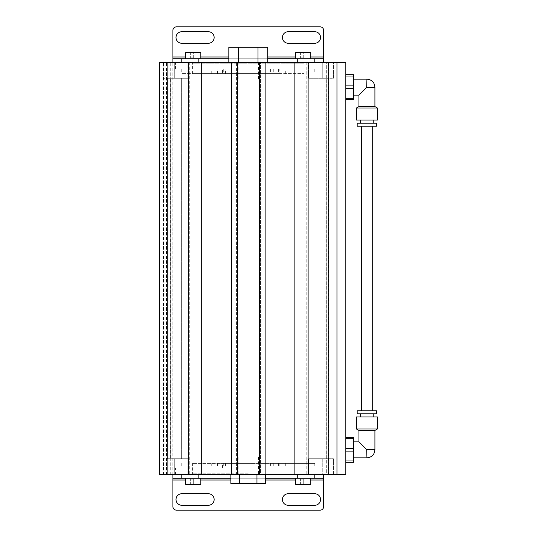 <?xml version="1.0" encoding="UTF-8"?>
<svg xmlns="http://www.w3.org/2000/svg" width="537" height="537" viewBox="0 0 537 537"><rect width="100%" height="100%" fill="white"/><g stroke="black" fill="none" stroke-linecap="round" stroke-linejoin="round"><path stroke-width="0.4" stroke-dasharray="2.69 2.01" d="M248.282 456.94L258.425 456.94L248.282 456.94M248.282 474.681L258.425 474.681L248.282 474.681M193.3 479.111L190.642 479.111L193.3 479.111L193.3 484.434L195.958 484.434L195.958 479.111L195.958 484.434L193.3 484.434L193.3 479.111M190.642 484.434L190.642 479.111L190.642 484.434L193.3 484.434L190.642 484.434M303.264 479.111L300.599 479.111L303.264 479.111L303.264 484.434L305.922 484.434L305.922 479.111L305.922 484.434L303.264 484.434L303.264 479.111M300.599 484.434L300.599 479.111L300.599 484.434L303.264 484.434L300.599 484.434M185.762 484.434L200.838 484.434M193.3 478.225L185.762 478.225L193.3 478.225M295.726 484.434L310.802 484.434M303.264 478.225L295.726 478.225L303.264 478.225M181.775 493.745A5.766 5.766 0 0 0 176.008 499.511A5.766 5.766 0 0 0 181.775 505.27L208.376 505.27A5.766 5.766 0 0 0 214.142 499.511A5.766 5.766 0 0 0 208.376 493.745L181.775 493.745M314.789 505.27A5.766 5.766 0 0 0 320.555 499.511A5.766 5.766 0 0 0 314.789 493.745L288.188 493.745A5.766 5.766 0 0 0 282.422 499.511A5.766 5.766 0 0 0 288.188 505.27L314.789 505.27M265.687 478.225L230.876 478.225M297.72 474.681L175.478 474.681L297.72 474.681M167.859 474.681L167.859 62.319L159.603 62.319L159.603 474.681L159.603 62.319L189.756 62.319L172.907 62.319L172.907 58.775L323.657 58.775L323.657 62.319L159.603 62.319L159.603 474.681L231.434 474.681L172.907 474.681L189.756 474.681L172.907 474.681L172.907 478.225L323.657 478.225L323.657 474.681L265.13 474.681L308.117 474.681L308.117 62.319L345.828 62.319L345.828 474.681L308.117 474.681M172.907 506.606A3.544 3.544 0 0 0 176.451 510.15L320.112 510.15A3.544 3.544 0 0 0 323.657 506.606L323.657 478.225L172.907 478.225L172.907 506.606M172.907 474.681L323.657 474.681M294.873 474.681L294.873 62.319L265.13 62.319L265.13 474.681L265.13 62.319L265.13 474.681L259.056 474.681L259.411 474.681L259.411 62.319L237.153 62.319L237.153 474.681L237.153 62.319L237.508 62.319L236.072 62.319L237.508 62.319L237.153 62.319L237.153 474.681L236.072 474.681L260.492 474.681L231.434 474.681L231.434 62.319L323.657 62.319M260.492 474.681L259.056 474.681L260.479 474.681L260.479 62.319L260.492 474.681M257.008 474.681L230.876 474.681L265.687 474.681L257.008 474.681L257.008 483.548L230.876 483.548M326.321 474.681L336.961 474.681L324.086 474.681L326.321 474.681L326.321 62.319L326.321 474.681M236.072 474.681L236.085 62.319L236.072 474.681M308.647 474.681L333.41 474.681L306.808 474.681L308.647 474.681L308.647 458.719L314.93 458.719L308.647 458.719L308.647 474.681M174.297 474.681L189.756 474.681L174.297 474.681L174.297 458.719L174.297 474.681M193.3 57.889L190.642 57.889L193.3 57.889L193.3 52.566L195.958 52.566L193.3 52.566L193.3 57.889M195.958 52.566L195.958 57.889L195.958 52.566M190.642 52.566L193.3 52.566L190.642 52.566L190.642 57.889L190.642 52.566M303.264 57.889L300.599 57.889L303.264 57.889L303.264 52.566L305.922 52.566L303.264 52.566L303.264 57.889M305.922 52.566L305.922 57.889L305.922 52.566M300.599 52.566L303.264 52.566L300.599 52.566L300.599 57.889L300.599 52.566M185.762 52.566L200.838 52.566M193.3 58.775L185.762 58.775L193.3 58.775M295.726 52.566L310.802 52.566M303.264 58.775L295.726 58.775L303.264 58.775M181.775 31.73A5.766 5.766 0 0 0 176.008 37.489A5.766 5.766 0 0 0 181.775 43.255L208.376 43.255A5.766 5.766 0 0 0 214.142 37.489A5.766 5.766 0 0 0 208.376 31.73L181.775 31.73M314.789 43.255A5.766 5.766 0 0 0 320.555 37.489A5.766 5.766 0 0 0 314.789 31.73L288.188 31.73A5.766 5.766 0 0 0 282.422 37.489A5.766 5.766 0 0 0 288.188 43.255L314.789 43.255M228.822 58.775L267.735 58.775M193.474 62.319L303.083 62.319L193.474 62.319L192.588 63.212L303.969 63.212L192.588 63.212L192.588 73.582L303.969 73.582L192.588 73.582M176.451 26.85A3.544 3.544 0 0 0 172.907 30.394L172.907 58.775L323.657 58.775L323.657 30.394A3.544 3.544 0 0 0 320.112 26.85L176.451 26.85M201.69 62.319L231.434 62.319L191.991 62.319L201.69 62.319L201.69 474.681M294.873 62.319L308.117 62.319M172.907 62.319L167.859 62.319M248.282 62.319L238.139 62.319L248.282 62.319M322.26 62.319L306.808 62.319L322.26 62.319L322.26 78.281L328.98 78.281L308.647 78.281L308.647 62.319L308.647 78.281L333.41 78.281L322.26 78.281L322.26 62.319M187.916 62.319L163.147 62.319L189.756 62.319L187.916 62.319L187.916 78.281L187.916 62.319M239.596 474.681L239.596 483.548M265.687 483.548L257.008 483.548M238.556 62.319L238.556 47.249L267.735 47.249M258.008 62.319L258.008 47.249M228.822 47.249L238.556 47.249M248.282 80.06L258.425 80.06L248.282 80.06M366.932 410.765L372.255 410.765L366.932 410.765M366.932 126.235L372.255 126.235L366.932 126.235M374.913 87.39L366.69 87.39L358.951 95.13M377.397 107.984L356.467 107.984M374.913 106.548L358.951 106.548M377.397 120.026L356.467 120.026M373.228 120.026L360.636 120.026L373.228 120.026M373.228 123.221L360.636 123.221L373.228 123.221M376.685 123.221L357.179 123.221M376.685 126.235L357.179 126.235M353.635 87.39L353.635 79.167L353.635 87.39M353.635 76.019L353.635 74.737L345.828 74.737L345.828 76.019L353.635 76.019L353.635 99.567L345.828 99.567L345.828 74.737M345.828 76.019L345.828 99.567M345.828 98.284L353.635 98.284M345.828 88.43L353.635 88.43M345.828 85.873L353.635 85.873M374.913 449.61L366.69 449.61L358.951 441.87M377.397 429.016L356.467 429.016M374.913 430.452L358.951 430.452M377.397 416.974L356.467 416.974M373.228 416.974L360.636 416.974L373.228 416.974M373.228 413.779L360.636 413.779L373.228 413.779M376.685 413.779L357.179 413.779M376.685 410.765L357.179 410.765M353.635 449.852L353.635 441.87L353.635 449.852M345.828 460.981L345.828 451.127L345.828 460.981L353.635 460.981L353.635 462.263L345.828 462.263L345.828 460.981L345.828 462.263M345.828 437.433L345.828 451.127L345.828 437.433L353.635 437.433L353.635 460.981M345.828 438.716L353.635 438.716M345.828 448.57L353.635 448.57M345.828 451.127L353.635 451.127M248.282 473.788L192.588 473.788L248.282 473.788M248.282 463.418L192.588 463.418L248.282 463.418M174.297 62.319L174.297 78.281L167.584 78.281L187.916 78.281L163.147 78.281L174.297 78.281L174.297 62.319M174.297 78.281L187.916 78.281L174.297 78.281M322.26 78.281L308.647 78.281L322.26 78.281M181.634 458.719L181.634 78.281L181.634 458.719L187.916 458.719L167.584 458.719L174.297 458.719L170.383 458.719L170.383 78.281L170.383 458.719L167.584 458.719L181.634 458.719M187.916 474.681L187.916 458.719L187.916 474.681M314.93 78.281L314.93 458.719L314.93 78.281M322.26 458.719L322.26 474.681L322.26 458.719L333.41 458.719L322.26 458.719M326.181 78.281L326.181 458.719L326.181 78.281M275.944 69.152L278.609 69.152L275.944 69.152M275.944 73.582L278.609 73.582L275.944 73.582M220.613 69.152L223.278 69.152L220.613 69.152M220.613 73.582L223.278 73.582L220.613 73.582M279.146 73.582L181.775 73.582L225.936 73.582L222.546 73.582L222.546 69.152L225.936 69.152L181.775 69.152L314.789 69.152L270.628 69.152L274.018 69.152L274.018 73.582L279.146 73.582L279.146 69.152M222.546 69.152L274.018 69.152M274.018 73.582L222.546 73.582M187.916 458.719L163.147 458.719L187.916 458.719M308.647 458.719L333.41 458.719L308.647 458.719M314.93 458.719L328.98 458.719L314.93 458.719M275.944 467.848L278.609 467.848L275.944 467.848M275.944 463.418L278.609 463.418L275.944 463.418M220.613 467.848L223.278 467.848L220.613 467.848M220.613 463.418L223.278 463.418L220.613 463.418M222.546 467.848L222.546 463.418L314.789 463.418L270.628 463.418L274.018 463.418L274.018 467.848L321.086 467.848L175.478 467.848L274.018 467.848M274.018 463.418L222.546 463.418M237.508 474.681L237.508 62.319M259.056 474.681L259.056 62.319M336.961 474.681L336.961 62.319M324.086 474.681L324.086 62.319L324.086 474.681M328.302 474.681L328.302 62.319M231.434 474.681L231.434 62.319L231.434 474.681M188.447 474.681L188.447 62.319M172.847 474.681L172.847 62.319L172.847 474.681M170.242 474.681L170.242 62.319L170.242 474.681M163.147 474.681L163.147 62.319L163.147 474.681M166.517 474.681L166.517 62.319L166.517 474.681M185.762 479.997L200.838 479.997M230.876 479.997L265.687 479.997M295.726 479.997L310.802 479.997M185.762 57.003L200.838 57.003M228.822 57.003L267.735 57.003M295.726 57.003L310.802 57.003M285.315 73.582L285.315 69.152M271.084 73.582L271.084 69.152M225.48 73.582L225.48 69.152M217.411 73.582L217.411 69.152M211.249 73.582L211.249 69.152M285.315 463.418L285.315 467.848M279.146 463.418L279.146 467.848M271.084 463.418L271.084 467.848M225.48 463.418L225.48 467.848M217.411 463.418L217.411 467.848M211.249 463.418L211.249 467.848M236.428 474.681L236.428 62.319L236.428 474.681M236.945 474.681L236.945 62.319L236.945 474.681M237.287 474.681L237.287 62.319L237.287 474.681M259.277 474.681L259.277 62.319L259.277 474.681M259.619 474.681L259.619 62.319L259.619 474.681M260.136 474.681L260.136 62.319L260.136 474.681M259.411 474.681L259.411 62.319L259.411 474.681M163.503 474.681L163.503 62.319L163.503 474.681M166.161 474.681L166.161 62.319L166.161 474.681M166.973 474.681L166.973 62.319L166.973 474.681M169.987 474.681L169.987 62.319L169.987 474.681M238.139 456.94L238.139 474.681M258.425 456.94L258.425 474.681M238.139 62.319L238.139 80.06M258.425 62.319L258.425 80.06M303.083 474.681L303.969 473.788L303.969 463.418M193.474 474.681L192.588 473.788L192.588 463.418M303.083 62.319L303.969 63.212L303.969 73.582M163.147 78.281L163.147 62.319L163.147 78.281M333.41 78.281L333.41 62.319L333.41 78.281M189.756 62.319L189.756 474.681L189.756 62.319M306.808 62.319L306.808 474.681L306.808 62.319M273.286 69.152L273.286 73.582M278.609 69.152L278.609 73.582M217.955 69.152L217.955 73.582M223.278 69.152L223.278 73.582M270.628 69.152L270.628 73.582M225.936 69.152L225.936 73.582M181.775 69.152L181.775 73.582M314.789 69.152L314.789 73.582M321.086 69.152L321.086 62.319M175.478 69.152L175.478 62.319M333.41 474.681L333.41 458.719L333.41 474.681M167.584 78.281L167.584 458.719L167.584 78.281M328.98 78.281L328.98 458.719L328.98 78.281M273.286 463.418L273.286 467.848M278.609 463.418L278.609 467.848M217.955 463.418L217.955 467.848M223.278 463.418L223.278 467.848M270.628 463.418L270.628 467.848M225.936 463.418L225.936 467.848M181.775 463.418L181.775 467.848M314.789 463.418L314.789 467.848M321.086 474.681L321.086 467.848M175.478 474.681L175.478 467.848"/><path stroke-width="0.81" d="M200.838 478.225L200.838 484.434L185.762 484.434L185.762 478.225M310.802 478.225L310.802 484.434L295.726 484.434L295.726 478.225M181.775 505.27A5.766 5.766 0 0 1 176.008 499.511A5.766 5.766 0 0 1 181.775 493.745L208.376 493.745A5.766 5.766 0 0 1 214.142 499.511A5.766 5.766 0 0 1 208.376 505.27L181.775 505.27M314.789 493.745A5.766 5.766 0 0 1 320.555 499.511A5.766 5.766 0 0 1 314.789 505.27L288.188 505.27A5.766 5.766 0 0 1 282.422 499.511A5.766 5.766 0 0 1 288.188 493.745L314.789 493.745M297.72 474.681L297.72 478.225L265.687 478.225M230.876 478.225L198.844 478.225L198.844 474.681M172.907 474.681L172.907 478.225L198.844 478.225M297.72 478.225L323.657 478.225L323.657 474.681M323.657 478.225L323.657 506.606A3.544 3.544 0 0 1 320.112 510.15L176.451 510.15A3.544 3.544 0 0 1 172.907 506.606L172.907 478.225M336.961 474.681L345.828 474.681L345.828 62.319L159.603 62.319L159.603 474.681L336.961 474.681L336.961 62.319M200.838 58.775L200.838 52.566L185.762 52.566L185.762 58.775M310.802 58.775L310.802 52.566L295.726 52.566L295.726 58.775M181.775 43.255A5.766 5.766 0 0 1 176.008 37.489A5.766 5.766 0 0 1 181.775 31.73L208.376 31.73A5.766 5.766 0 0 1 214.142 37.489A5.766 5.766 0 0 1 208.376 43.255L181.775 43.255M314.789 31.73A5.766 5.766 0 0 1 320.555 37.489A5.766 5.766 0 0 1 314.789 43.255L288.188 43.255A5.766 5.766 0 0 1 282.422 37.489A5.766 5.766 0 0 1 288.188 31.73L314.789 31.73M198.844 62.319L198.844 58.775L228.822 58.775M267.735 58.775L297.72 58.775L297.72 62.319M297.72 58.775L314.789 58.775L314.789 62.319M323.657 62.319L323.657 58.775L314.789 58.775M181.775 62.319L181.775 58.775L172.907 58.775L172.907 62.319M181.775 58.775L198.844 58.775M172.907 58.775L172.907 30.394A3.544 3.544 0 0 1 176.451 26.85L320.112 26.85A3.544 3.544 0 0 1 323.657 30.394L323.657 58.775M230.876 474.681L230.876 483.548L265.687 483.548L265.687 474.681M239.556 474.681L239.556 483.548M256.961 474.681L256.961 483.548M267.735 62.319L267.735 47.249L228.822 47.249L228.822 62.319M258.008 62.319L258.008 47.249M238.556 62.319L238.556 47.249M358.951 106.548L356.467 107.984L377.397 107.984L374.913 106.548L358.951 106.548L358.951 95.13L366.69 87.39L366.932 79.167L366.69 87.39L374.913 87.39C374.558 82.416 371.899 79.677 366.939 79.167L353.635 79.167M356.467 107.984L356.467 120.026L377.397 120.026L377.397 107.984M373.228 123.221L373.228 120.026M357.179 123.221L376.685 123.221L376.685 126.235L357.179 126.235L357.179 123.221M374.913 106.548L374.913 87.39M345.828 74.737L353.635 74.737L353.635 99.567L345.828 99.567M345.828 76.019L353.635 76.019M345.828 85.873L353.635 85.873M345.828 88.43L353.635 88.43M345.828 98.284L353.635 98.284M353.635 457.833L366.932 457.833L366.69 449.61L366.932 457.833C371.899 457.323 374.558 454.577 374.913 449.61L374.913 430.452L377.397 429.016L377.397 416.974L356.467 416.974L356.467 429.016L377.397 429.016M353.635 441.87L358.951 441.87L366.69 449.61L374.913 449.61M358.951 441.87L358.951 430.452L374.913 430.452M373.228 416.974L373.228 413.779M357.179 413.779L376.685 413.779L376.685 410.765L357.179 410.765L357.179 413.779M345.828 462.263L353.635 462.263L353.635 437.433L345.828 437.433M345.828 460.981L353.635 460.981M345.828 451.127L353.635 451.127M345.828 448.57L353.635 448.57M345.828 438.716L353.635 438.716M167.859 474.681L167.859 62.319M188.447 474.681L188.447 62.319M201.69 474.681L201.69 62.319M231.434 474.681L231.434 62.319M237.508 474.681L237.508 62.319M259.056 474.681L259.056 62.319M265.13 474.681L265.13 62.319M294.873 474.681L294.873 62.319M308.117 474.681L308.117 62.319M328.704 474.681L328.704 62.319M181.775 478.225L181.775 474.681M314.789 474.681L314.789 478.225M172.907 479.997L185.762 479.997M200.838 479.997L230.876 479.997M265.687 479.997L295.726 479.997M310.802 479.997L323.657 479.997M172.907 57.003L185.762 57.003M200.838 57.003L228.822 57.003M267.735 57.003L295.726 57.003M310.802 57.003L323.657 57.003M237.153 474.681L237.153 62.319M259.411 474.681L259.411 62.319M372.255 410.765L372.255 126.235M361.616 410.765L361.616 126.235M360.636 123.221L360.636 120.026M358.951 95.13L353.635 95.13M358.951 430.452L356.467 429.016M360.636 416.974L360.636 413.779"/></g></svg>

